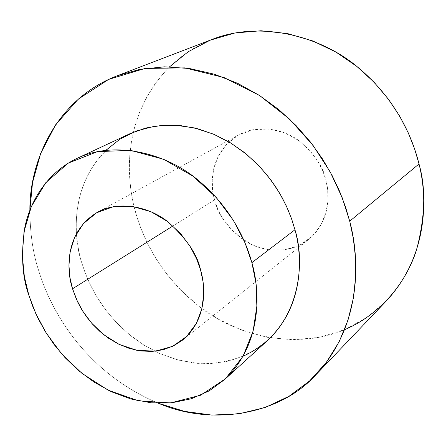 <?xml version="1.0" encoding="UTF-8"?>
<svg xmlns="http://www.w3.org/2000/svg" width="446" height="446" viewBox="0 0 446 446"><rect width="100%" height="100%" fill="white"/><g stroke="black" fill="none" stroke-linecap="round" stroke-linejoin="round"><path stroke-width="0.33" stroke-dasharray="2.23 1.67" d="M130.048 133.638C69.71 164.563 71.293 233.191 81.925 263.24L85.565 273.894L90.521 285.256L97.038 297.209L105.367 309.518L115.731 321.85L128.281 333.719L143.032 344.524L159.819 353.555L178.233 360.061L197.639 363.378L217.191 363.05L235.945 358.918L253.016 351.18L267.695 340.37M29.876 210.189C30.055 233.319 32.937 253.272 38.523 270.053C49.93 308.638 83.809 371.858 158.436 403.268C83.809 371.858 49.93 308.638 38.523 270.053C32.937 253.272 30.055 233.319 29.876 210.189M243.07 356.215L227.042 361.388L210.016 363.618L192.644 362.866L175.562 359.32L159.345 353.343L144.42 345.394L131.074 336.005L119.45 325.669L109.56 314.837L101.326 303.877L94.619 293.067L89.261 282.608L85.091 272.64L81.925 263.24C73.668 236.575 69.431 187.56 105.936 150.252M212.368 39.315L195.075 47.499L179.643 57.913L166.313 70.1L155.208 83.575L146.305 97.852L139.503 112.509L134.631 127.171L131.47 141.555L129.78 155.431L129.34 168.655L129.925 181.132L131.341 192.806L133.404 203.66L135.974 213.706L140.657 227.733L147.147 242.685L155.81 258.373L167.01 274.468L181.07 290.469L198.208 305.683L218.445 319.23L241.515 330.096L266.797 337.254L293.323 339.824L319.827 337.276L344.964 329.544L367.487 317.089L386.47 300.799M344.557 329.717C295.464 350.729 234.786 335.409 198.052 305.56C160.844 275.656 143.763 240.338 135.974 213.706C125.9 179.794 121.017 117.086 169.525 66.833M214.587 199.897L217.67 208.734L222.671 218.356L230.097 228.302L240.349 237.724L253.44 245.372L268.721 249.81L284.793 249.849L299.818 245.138L312.133 236.386L320.847 225.057L325.92 212.764L327.933 200.778L327.693 189.857L325.959 180.335L322.848 171.019L317.647 160.872L309.803 150.436L298.926 140.685L285.1 133.031L269.178 129.017L252.804 129.741L237.941 135.322L226.172 144.749L218.172 156.39L213.757 168.633L212.224 180.318L212.748 190.816L214.587 199.897C209.67 184.638 209.843 151.841 238.761 134.865C257.191 124.423 283.121 128.526 299.299 140.953C314.87 154.533 323.763 167.657 325.959 180.335C330.09 194.986 329.934 221.807 308.493 239.597C291.299 253.947 262.711 252.999 244.464 240.572C226.947 226.808 216.985 213.249 214.587 199.897L172.953 225.949L214.587 199.897M182.559 340.114L308.493 239.597M97.451 212.29L238.761 134.865"/><path stroke-width="0.67" d="M224.483 379.674L267.695 340.37C303.458 306.77 302.968 258.095 294.951 229.785L251.884 262.644L244.893 242.518L233.442 220.435L216.371 197.595L192.99 176.176L163.721 159.3L130.656 150.352L97.451 151.623L68.188 163.152L45.827 182.631L31.354 206.537L24.051 231.546L22.3 255.341L24.374 276.682L28.823 295.157L35.613 313.187L46.133 332.917L61.347 353.516L81.997 373.397L108.116 390.155L138.516 400.859L170.55 402.922L200.639 395.228L225.425 378.805L242.975 356.376L253.088 331.25L256.863 306.218L255.932 283.065L251.884 262.644C260.693 292.888 261.724 344.68 224.483 379.674L209.185 390.874L191.351 398.763L171.727 402.81L151.239 402.816L130.873 398.975L111.517 391.789L93.844 381.971L78.279 370.325L64.999 357.586L53.999 344.407L45.118 331.278L38.139 318.555L32.792 306.469L28.823 295.157C22.194 276.866 20.856 254.309 24.82 227.488C30.06 201.347 46.941 172.691 77.125 158.347C113.959 140.54 164.881 152.476 197.255 179.465C229.946 206.375 245.35 238.783 251.884 262.644L294.951 229.785L291.89 219.733L287.726 209.057L282.268 197.851L275.316 186.289L266.708 174.609L256.311 163.141L244.085 152.303L230.08 142.603L214.504 134.569L197.723 128.732L180.251 125.532L162.712 125.265L145.77 128.013L130.048 133.638L77.125 158.347M72.542 288.785L70.022 277.942L68.946 265.459L70.173 251.628L74.694 237.222L83.374 223.641L96.526 212.809L113.462 206.665L132.412 206.375L151.083 211.772L167.495 221.472L180.58 233.593L190.147 246.437L196.614 258.819L200.611 270.114L203.002 281.604L203.699 294.683L201.804 308.927L196.357 323.372L186.662 336.462L172.702 346.286L155.498 351.158L136.933 350.35L119.143 344.373L103.767 334.712L91.586 323.099L82.633 311.001L76.472 299.389L72.542 288.785L77.721 302.087L81.601 309.312L86.535 316.777L92.634 324.281L99.993 331.556L108.618 338.274L118.419 344.022L129.189 348.376L140.574 350.946L152.108 351.437L163.275 349.725L173.566 345.862L182.559 340.114C206.788 319.966 206.019 287.86 200.611 270.114C197.55 254.822 186.657 238.716 167.941 221.813C148.568 206.269 118.262 200.455 97.451 212.29C64.848 231.569 66.242 270.505 72.542 288.785L172.953 225.949L72.542 288.785M316.052 374.618L386.47 300.799C427.63 256.517 427.998 199.083 419.011 163.983L349.714 221.188L342.193 197.684L330.324 172.139L313.07 145.435L289.582 119.132L259.622 95.544L223.981 77.526L184.75 67.876L145.128 68.433L108.679 79.382L78.318 99.107L55.599 124.83L40.647 153.502L32.541 182.542L29.876 210.189C29.364 165.143 53.392 100.45 117.103 75.814L140.116 69.292L164.552 66.828L189.556 68.517L214.231 74.181L237.768 83.374L259.505 95.472L279.001 109.749L295.999 125.488L310.438 142.029L322.402 158.804L332.064 175.389L339.662 191.445L345.46 206.754L349.714 221.188C360.502 261.228 361.004 326.266 316.052 374.618C279.932 414.919 212.028 426.343 158.436 403.268L184.538 411.374L211.8 415.081L239.101 413.832L265.231 407.466L289.041 396.265L309.619 380.917L326.383 362.392L339.138 341.775L347.997 320.133L353.321 298.363L355.618 277.178L355.434 257.08L353.304 238.365L349.714 221.188L419.011 163.983C412.115 135.796 395.15 98.332 357.631 67.067C320.496 35.803 260.319 20.438 212.368 39.315L117.103 75.814M105.936 150.252L119.952 139.18L136.526 130.923L155.063 126.118L174.732 125.125L194.579 127.941L213.679 134.213L231.268 143.328L246.828 154.522L260.085 167.027L271.012 180.145L279.714 193.33L286.427 206.158L291.411 218.367L294.951 229.785C305.672 262.582 301 330.073 243.07 356.215M169.525 66.833L188.167 51.753L210.2 40.173L234.852 32.993L261.016 30.752L287.425 33.539L312.824 40.948L336.173 52.221L356.761 66.365L374.227 82.365L388.516 99.291L399.806 116.395L408.402 133.103L414.674 149.042L419.011 163.983C426.019 188.123 425.222 216.661 416.62 249.609C406.557 281.538 381.642 313.984 344.557 329.717"/></g></svg>
